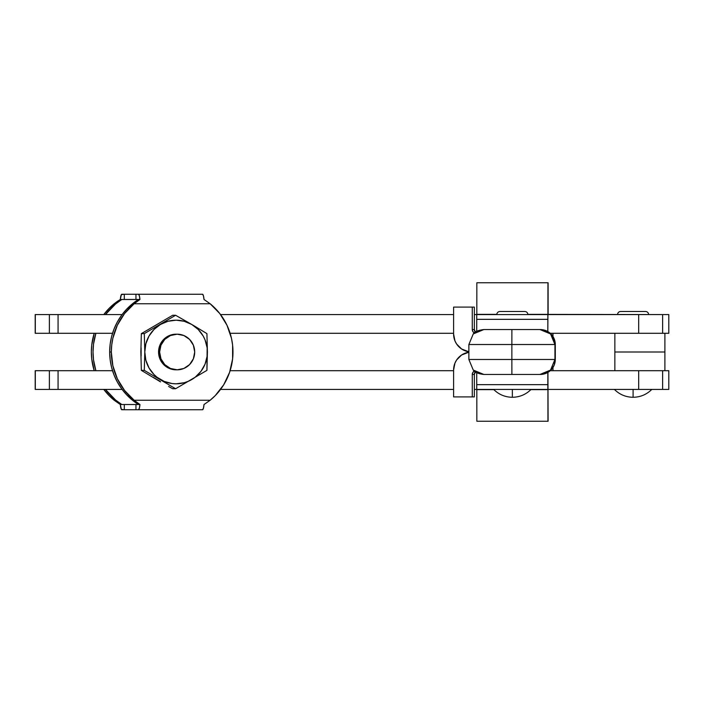 <?xml version="1.0" encoding="UTF-8"?>
<svg xmlns="http://www.w3.org/2000/svg" width="704" height="704" viewBox="0 0 704 704"><rect width="100%" height="100%" fill="white"/><g stroke="black" fill="none" stroke-linecap="round" stroke-linejoin="round"><path stroke-width="1.06" d="M639.646 333.291L635.351 333.291M664.902 352L664.902 333.291L664.902 352L614.856 352L664.902 352L664.902 370.709L664.902 352M614.856 333.291L614.856 370.709L614.856 333.291M639.646 370.709L635.351 370.709M139.946 299.482L138.45 299.482A61.785 60.817 90 0 0 109.674 352L111.338 352A61.785 60.817 -90 0 1 134.156 303.758L139.946 299.482L134.156 303.758L210.162 303.758L204.019 299.482A9.504 1.672 -90 0 0 202.532 294.254L138.45 294.254A9.504 1.672 90 0 1 139.946 299.482L139.33 295.671L138.45 294.254L202.532 294.254L203.403 295.671L204.019 299.482L210.162 303.758A61.785 60.817 -90 0 1 210.162 400.242L134.156 400.242L139.946 404.518A9.504 1.672 90 0 1 138.45 409.746L202.532 409.746A9.504 1.672 -90 0 0 204.019 404.518L210.162 400.242L204.019 404.518L203.403 408.329L202.532 409.746L138.45 409.746L139.33 408.329L139.946 404.518L135.951 404.518L135.951 409.746L138.45 409.746L124.309 409.746L124.309 404.518L135.951 404.518L135.951 409.746L121.81 409.746A9.504 1.672 90 0 1 120.314 404.518L114.171 400.242L120.314 404.518L121.352 409.385L124.309 409.746L124.309 404.518L120.314 404.518L139.946 404.518L134.156 400.242A61.785 60.817 -90 0 1 111.338 352L109.674 352A61.785 60.817 90 0 0 138.45 404.518L132.167 399.969L126.491 394.654L121.528 388.643L117.348 382.052L114.03 374.977L111.619 367.523L110.158 359.823L109.674 352L110.158 344.177L111.619 336.477L114.03 329.023L117.348 321.948L121.528 315.357L126.491 309.346L132.167 304.031L138.45 299.482L139.946 299.482M176.106 334.18L177.162 334.18A17.82 17.547 -90 0 1 194.7 352A17.82 17.547 -90 0 1 177.162 369.82L176.106 369.82L177.162 369.82A17.82 17.547 -90 0 1 159.614 352A17.82 17.547 -90 0 1 177.162 334.18L176.106 334.18A17.82 17.547 90 0 0 158.558 352A17.82 17.547 90 0 0 176.106 369.82L169.391 368.465L163.698 364.602L159.896 358.82L158.558 352L159.896 345.18L163.698 339.398L169.391 335.535L176.106 334.18M195.712 326.788L191.761 324.456A31.812 31.31 -90 0 1 207.416 352L206.923 333.634L195.712 326.788L206.923 333.634L207.416 352A31.812 31.31 -90 0 1 191.761 379.544A31.812 31.31 -90 0 1 160.45 379.544A31.812 31.31 -90 0 1 144.795 352A31.812 31.31 -90 0 1 160.45 324.456A31.812 31.31 -90 0 1 191.761 324.456L175.604 315.269L144.294 333.634L144.795 352L144.294 370.366L175.604 388.731L206.923 370.366L207.152 347.846L205.04 339.83L203.227 336.098L198.246 329.507L191.761 324.456L184.21 321.279L176.106 320.188L168.001 321.279L160.45 324.456L153.965 329.507L148.993 336.098L145.86 343.763L144.795 352L145.86 360.237L148.993 367.902L153.965 374.493L157.045 377.238L164.12 381.383L172.022 383.539L176.106 383.812L184.21 382.721L188.091 381.383L195.166 377.238L200.948 371.36L205.04 364.17L207.152 356.154L207.416 352L206.923 370.366L175.604 388.731L144.294 370.366L144.795 352L144.294 333.634L141.346 333.634L172.665 315.269L175.604 315.269L195.712 326.788M160.521 381.876L141.346 370.366L140.853 352L141.346 333.634L140.853 352L141.346 370.366L144.294 370.366L141.346 370.366L160.521 381.876M168.599 386.47L172.665 388.731L168.599 386.47M172.665 388.731L175.604 388.731L172.665 388.731M141.346 333.634L144.294 333.634L175.604 315.269L172.665 315.269L141.346 333.634M135.951 294.254L135.951 299.482L138.45 299.482L124.309 299.482L124.309 294.254L138.45 294.254L135.951 294.254L135.951 299.482L121.81 299.482L124.309 299.482L124.309 294.254L135.951 294.254M210.162 400.242L215.23 395.622L223.696 384.815L229.583 372.372L232.602 358.908L232.602 345.092L231.466 338.281L226.978 325.239L219.762 313.544L210.162 303.758L134.156 303.758L124.564 313.544L117.339 325.239L112.86 338.281L111.725 345.092L111.338 352L112.86 365.719L117.339 378.761L124.564 390.456L134.156 400.242L210.162 400.242M153.102 326.762L160.178 322.617M160.178 381.383L153.102 377.238M141.117 356.154L141.117 347.846M117.163 301.514L120.314 299.482A9.504 1.672 90 0 1 121.81 294.254L124.309 294.254L121.352 294.615L120.314 299.482L121.81 299.482L120.314 299.482L114.171 303.758L117.163 301.514M121.81 404.518A61.785 60.817 -90 0 1 105.45 389.418L115.518 399.969L121.81 404.518M95.885 370.709A61.785 60.817 -90 0 1 95.885 333.291L93.518 344.177L93.025 352L93.518 359.823L95.885 370.709M105.45 314.582A61.785 60.817 -90 0 1 121.81 299.482L115.518 304.031L105.45 314.582M114.171 303.758A61.785 60.817 90 0 0 103.778 314.582L109.102 308.378L114.171 303.758M94.213 333.291A61.785 60.817 90 0 0 94.213 370.709L91.74 358.908L91.353 352L91.74 345.092L94.213 333.291M103.778 389.418A61.785 60.817 90 0 0 114.171 400.242L109.102 395.622L103.778 389.418M177.162 334.18L183.876 335.535L189.561 339.398L193.371 345.18L194.7 352L193.371 358.82L189.561 364.602L183.876 368.465L177.162 369.82L170.447 368.465L164.754 364.602L160.952 358.82L159.614 352L160.952 345.18L164.754 339.398L170.447 335.535L177.162 334.18M539.968 374.449L483.842 374.449C478.606 373.886 475.077 372.425 473.255 370.066L468.873 359.48L473.255 370.066C475.077 372.425 478.606 373.886 483.842 374.449L473.255 370.066L468.873 359.48L468.873 344.52L468.873 359.48L511.861 359.48L511.861 344.52L468.873 344.52L511.861 344.52L511.878 329.551L483.842 329.551L473.255 333.934L468.873 344.52L473.255 333.934L483.842 329.551C478.606 330.114 475.077 331.575 473.255 333.934L468.873 344.52L473.255 333.934C475.077 331.575 478.606 330.114 483.842 329.551L511.878 329.551L511.861 344.52L554.937 344.52L550.554 333.934C548.742 331.575 545.213 330.114 539.968 329.551L550.554 333.934L555.298 344.52A14.969 14.969 -90 0 0 540.329 329.551L484.194 329.551L540.329 329.551L543.25 329.833L548.645 332.068L552.772 336.204L555.007 341.598L554.937 344.52L550.554 333.934L554.937 344.52L554.937 359.48L550.554 370.066L554.937 359.48L550.554 370.066L539.977 374.449C545.213 373.886 548.742 372.425 550.554 370.066C548.742 372.425 545.213 373.886 539.968 374.449L550.554 370.066L554.937 359.48L468.873 359.48L473.255 370.066L483.842 374.449L511.878 374.449L511.861 359.48L511.878 374.449L540.338 374.449A14.969 14.969 -90 0 0 555.298 359.48L554.937 344.52L555.298 359.48L555.298 344.52L555.298 359.48L554.154 365.209L550.915 370.066L548.645 371.932L543.25 374.167L540.329 374.449M499.91 311.494A3.089 3.089 0 0 0 496.822 314.582A3.089 3.089 0 0 1 499.91 311.494L524.797 311.494A3.089 3.089 0 0 1 527.877 314.582A3.089 3.089 0 0 0 524.797 311.494M531.062 389.418C525.879 394.548 519.64 397.17 512.354 397.276L512.354 389.418L512.354 397.276C505.058 397.17 498.828 394.548 493.636 389.418M476.731 384.657L547.835 384.657L476.731 384.657L476.722 372.654L476.74 389.418L547.923 389.418L547.941 421.23L476.846 421.23L476.828 389.638L493.856 389.638L476.819 389.418L476.846 421.23L548.108 421.23L547.932 372.381L548.108 421.23L476.846 421.23L547.941 421.23L547.923 389.638L530.842 389.638L547.923 389.418L547.835 384.657L476.731 384.657L476.74 389.418L547.844 389.418L547.835 384.657L476.731 384.657M668.8 314.582L668.8 333.291L662.631 333.291L662.631 314.582L668.8 314.582L662.631 314.582L662.631 333.291L638.686 333.291L638.686 314.582L662.631 314.582L527.877 314.362L547.923 314.362L547.941 282.77L476.846 282.77L476.828 314.362L496.83 314.362L476.819 314.582L476.846 282.77L548.108 282.77L548.126 314.582L548.108 282.77L476.854 282.77L547.958 282.77L547.923 314.582L547.818 331.558L547.835 319.343L476.731 319.343L547.835 319.343L547.844 314.582L476.74 314.582L476.731 319.343L547.835 319.343L476.731 319.343L476.722 331.346L476.74 314.582L638.678 314.582L638.686 333.291L638.686 314.582L638.678 333.291L550.229 333.291L668.686 333.291M550.554 333.934L539.968 329.551M468.873 344.52L468.873 359.48L468.873 344.52M554.937 344.52L511.861 344.52L511.861 359.48L554.937 359.48L554.937 344.52M547.818 372.442L547.835 384.657L547.818 372.442M468.873 351.798A17.961 17.952 90 0 1 453.596 334.039L453.596 307.094L453.596 334.039L454.96 340.912L456.614 344.018L461.569 348.973L468.873 351.798M475.526 332.279L474.346 329.551L474.346 307.094L453.596 307.094L474.346 307.094L474.346 329.551L472.278 329.551L472.278 307.094L472.278 329.551L474.346 329.551A3.74 3.74 -90 0 0 475.402 332.156M474.285 332.86A3.74 3.74 90 0 1 472.278 329.551L472.815 331.487L474.285 332.86M552.948 333.291L552.948 336.459L552.948 333.291M550.229 370.709L638.678 370.709L638.678 389.418L547.95 389.418L638.686 389.418L638.686 370.709L638.678 389.418L662.631 389.418L638.686 389.418L638.686 370.709L550.229 370.709M453.596 369.961A17.961 17.952 90 0 1 468.873 352.202L461.569 355.027L456.614 359.982L454.96 363.088L453.596 369.961L453.596 396.906L474.346 396.906L472.278 396.906L472.278 374.449L474.346 374.449L474.346 396.906L474.346 374.449L472.278 374.449A3.74 3.74 90 0 1 474.285 371.14L472.815 372.513L472.278 374.449L472.278 396.906L453.596 396.906L453.596 369.961M475.402 371.844A3.74 3.74 -90 0 0 474.346 374.449L475.526 371.721M552.948 367.541L552.948 370.709L552.948 367.541M668.8 370.709L668.8 389.418L662.631 389.418L662.631 370.709L638.686 370.709L662.631 370.709L662.631 389.418L668.8 389.418L668.8 370.709L662.631 370.709L668.8 370.709M58.071 333.291L58.071 314.582L49.386 314.582L49.386 333.291L58.071 333.291L58.071 314.582L122.1 314.582L49.386 314.582L49.386 333.291L35.314 333.291L35.314 314.582L49.386 314.582L49.386 333.291L49.386 314.582L35.2 314.582L35.314 333.291L112.526 333.291L58.071 333.291M620.655 311.494A3.089 3.089 0 0 0 617.566 314.582A3.089 3.089 0 0 1 620.655 311.494L645.542 311.494A3.089 3.089 0 0 1 648.63 314.582A3.089 3.089 0 0 0 645.542 311.494M49.386 370.709L49.386 389.418L49.386 370.709L49.386 389.418L35.314 389.418L35.314 370.709L49.386 370.709L49.386 389.418L58.071 389.418L58.071 370.709L35.2 370.709L35.314 389.418L58.071 389.418L58.071 370.709L112.526 370.709L49.386 370.709M651.807 389.418C646.624 394.548 640.385 397.17 633.098 397.276L633.098 389.418L633.098 397.276C625.803 397.17 619.573 394.548 614.39 389.418M476.74 389.418L474.346 389.418L476.74 389.418M453.596 389.418L220.554 389.418L453.596 389.418M122.1 389.418L58.071 389.418L122.1 389.418M230.129 370.709L453.596 370.709L230.129 370.709M220.554 314.582L453.596 314.582L220.554 314.582M474.346 314.582L476.74 314.582L474.346 314.582M453.596 333.291L230.129 333.291L453.596 333.291M35.2 333.291L35.2 314.582M552.974 336.503L552.974 333.291M552.974 370.709L552.974 367.497M35.2 389.418L35.2 370.709"/></g></svg>
